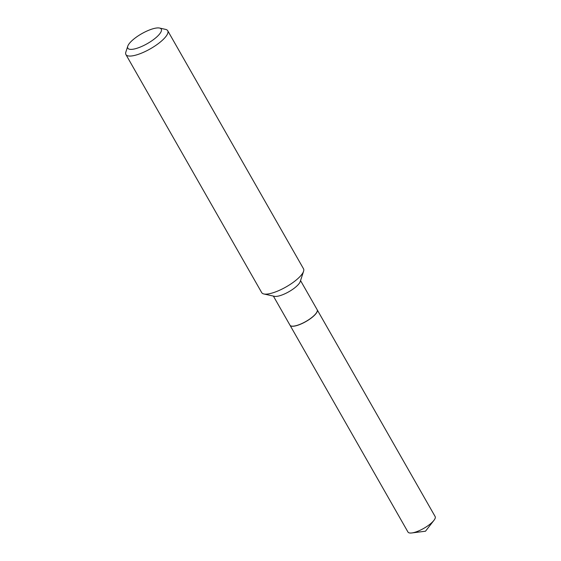 <?xml version="1.0" encoding="UTF-8"?>
<svg xmlns="http://www.w3.org/2000/svg" width="561" height="561" viewBox="0 0 561 561"><rect width="100%" height="100%" fill="white"/><g stroke="black" fill="none" stroke-linecap="round" stroke-linejoin="round"><path stroke-width="0.84" d="M290.016 325.247A15.638 4.621 -29.7 0 0 290.037 325.289L407.98 532.059A15.638 4.621 -29.7 0 0 411.851 532.95A15.638 4.621 -29.7 0 0 433.941 520.349A15.638 4.621 -29.7 0 0 434.747 519.156A15.638 4.621 -29.7 0 0 435.147 516.562L317.203 309.798A15.638 4.621 -29.7 0 0 317.182 309.756M290.037 325.289A15.638 4.621 -29.7 0 0 302.751 323.22A15.638 4.621 -29.7 0 0 316.811 312.393A15.638 4.621 -29.7 0 0 317.203 309.798M291.432 326.081A15.533 4.593 -29.7 0 0 291.496 326.095A15.533 4.593 -29.7 0 0 299.658 324.538A15.533 4.593 -29.7 0 0 317.161 311.46A15.533 4.593 -29.7 0 0 317.175 311.397M273.382 296.089L289.988 325.205A15.638 4.621 -29.7 0 0 291.369 326.067A15.638 4.621 -29.7 0 0 299.588 324.503A15.638 4.621 -29.7 0 0 317.196 311.334A15.638 4.621 -29.7 0 0 317.154 309.714L300.549 280.591M139.633 47.32A19.249 5.694 -29.7 0 0 157.606 36.156A19.249 5.694 -29.7 0 0 159.569 28.05A19.249 5.694 -29.7 0 0 149.45 29.978A19.249 5.694 -29.7 0 0 127.768 46.191A19.249 5.694 -29.7 0 0 139.633 47.32M127.768 46.191L125.853 52.068A24.06 7.118 -29.7 0 0 125.923 54.564A24.06 7.118 -29.7 0 0 140.685 53.477A24.06 7.118 -29.7 0 0 167.725 30.722A24.06 7.118 -29.7 0 0 165.607 29.396L159.569 28.05M125.923 54.564L261.714 292.632A24.06 7.118 -29.7 0 0 263.831 293.964A24.06 7.118 -29.7 0 0 276.482 291.552A24.06 7.118 -29.7 0 0 303.578 271.293A24.06 7.118 -29.7 0 0 303.515 268.789L167.725 30.722M263.831 293.964L274.392 296.313A15.638 4.621 -29.7 0 0 282.618 294.749A15.638 4.621 -29.7 0 0 300.226 281.58L303.578 271.293M411.851 532.95L425.497 531.211L433.941 520.349"/></g></svg>
